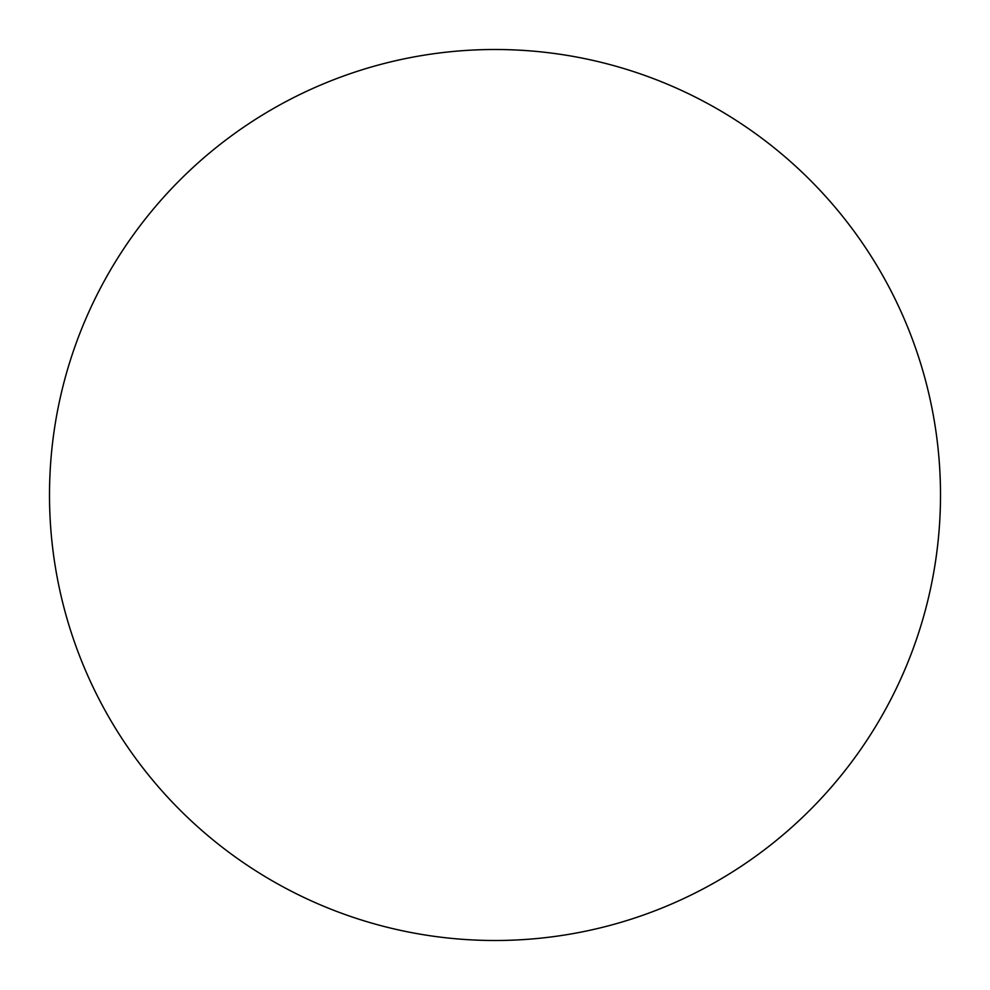<?xml version="1.0" encoding="UTF-8"?>
<svg xmlns="http://www.w3.org/2000/svg" width="990" height="990" viewBox="0 0 990 990"><rect width="100%" height="100%" fill="white"/><g stroke="black" fill="none" stroke-linecap="round" stroke-linejoin="round"><path stroke-width="1.49" d="M940.5 495A445.5 445.5 0 0 1 495 940.5A445.5 445.5 0 0 1 49.5 495A445.5 445.5 0 0 1 495 49.5A445.5 445.5 0 0 1 940.5 495"/></g></svg>

